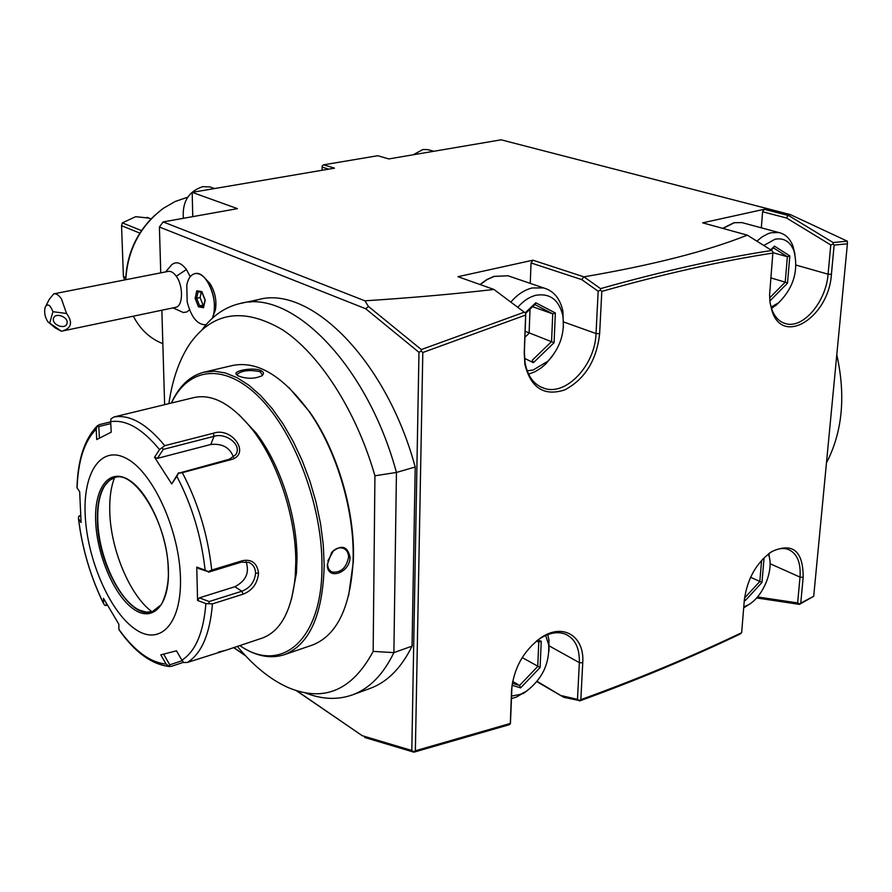 <?xml version="1.0" encoding="UTF-8"?>
<svg xmlns="http://www.w3.org/2000/svg" width="892" height="892" viewBox="0 0 892 892"><rect width="100%" height="100%" fill="white"/><g stroke="black" fill="none" stroke-linecap="round" stroke-linejoin="round"><path stroke-width="1.34" d="M187.353 662.455L183.719 662.522L181.89 660.169C195.504 651.483 203.51 632.64 205.885 603.605L212.441 603.884C209.955 634.045 201.592 653.58 187.353 662.455L225.676 650.324L218.663 651.996M183.496 662.31L171.32 666.369L168.789 666.179L169.77 664.819L163.615 654.137M225.676 650.324L262.527 637.992C280.757 631.023 291.651 610.663 295.207 576.912L295.787 561.681C295.876 517.159 278.025 462.77 253.049 430.412C232.377 404.366 212.63 393.428 193.832 397.598L113.975 416.965C129.819 414.301 146.756 423.878 164.775 445.688L213.378 433.222C232.121 426.588 251.154 454.251 231.106 459.614L182.325 472.66C198.091 502.664 207.892 535.122 211.716 570.044L242.568 560.655C251.901 558.994 257.219 563.198 258.546 573.255C257.476 583.558 252.325 590.537 243.081 594.183L212.441 603.884M80.659 516.97L79.778 515.643L78.608 516.546L78.529 518.642C82.22 548.569 90.571 576.879 103.606 603.561L104.843 605.423L106.304 605.467L106.26 603.36M79.778 515.643L80.548 515.442M99.402 438.128L98.789 426.543L97.261 426.019L99.302 424.637L110.675 421.86M211.716 570.044L208.26 571.672L205.127 570.178C201.369 536.538 191.936 505.24 176.817 476.272L178.567 473.228L182.325 472.66M205.885 603.605L197.567 600.439L196.764 567.1L198.693 568.572L208.26 571.672M208.494 572.173L241.42 562.138L248.991 562.451C253.15 564.435 255.346 567.97 255.591 573.054C254.655 581.941 250.083 587.995 241.866 591.229L209.141 601.554L208.962 603.293M197.567 600.439L199.395 597.841L234.864 586.735C246.025 580.826 249.749 572.474 246.036 561.681M209.141 601.554L199.395 597.841M97.261 426.019L96.191 429.208C84.439 441.027 78.083 460.607 77.102 487.946L79.667 491.682L81.094 522.511L78.529 518.642M85.186 514.896C87.048 558.37 109.025 610.217 134.056 628.336C159.077 647.113 181.845 624.946 180.452 577.815C179.437 530.918 153.68 473.864 127.846 459.224C101.967 443.859 82.967 471.244 85.186 514.896M103.606 603.561L103.472 598.298L118.859 624.199L118.915 629.373C134.436 650.948 150.168 662.522 166.113 664.072L160.794 654.851L176.493 650.803L181.89 660.169M77.102 487.946L76.98 487.545C77.805 459.425 84.64 438.797 97.484 425.662M98.789 426.543L110.775 423.611M164.775 445.688L159.523 449.579C142.207 428.573 125.928 419.273 110.664 421.693L110.942 418.883L113.975 416.965M176.817 476.272L171.732 483.932L154.539 457.239L157.46 458.354L163.314 449.378L162.199 448.007M163.314 449.378L214.002 436.322C225.799 432.397 242.546 444.829 235.767 454.664L229.378 459.224L178.567 473.228M171.732 483.932L178.523 472.805M196.764 567.1L205.127 570.178M110.664 421.693L111.232 432.163L96.726 439.533L96.191 429.208M154.539 457.239L159.523 449.579M114.901 477.521L109.337 480.442L104.71 485.761C99.525 494.257 97.228 506.277 97.819 521.842C98.901 557.567 119.305 601.342 139.687 610.206L146.232 612.146L152.342 611.644M151.986 611.745C130.12 595.811 110.987 550.353 109.805 512.978C109.281 498.951 110.864 487.166 114.555 477.621C102.513 482.249 96.804 497.034 97.406 521.954C98.376 566.732 130.232 620.33 152.309 611.667L160.493 605.311C161.798 605.333 169.591 588.051 168.231 569.654M157.46 458.354L210.813 444.472C222.364 443.324 229.924 447.561 233.503 457.195M182.202 660.682L169.77 664.819M169.725 666.558C151.885 664.618 135.004 652.409 119.093 629.919L118.915 629.373M166.113 664.072L168.789 666.179M107.274 605.177L106.304 605.467M291.439 599.402L296.445 573.132L297.003 558.548C297.092 515.944 280.032 463.974 256.093 432.977L238.822 414.479M171.454 403.017C188.234 367.181 224.617 362.275 259.695 397.709C294.75 432.81 322.179 505.508 321.967 565.216C322.681 640.411 281.136 674.553 239.87 645.574M171.364 403.028C179.047 386.203 189.851 375.933 203.755 372.232L214.292 371.172L225.498 372.99L237.138 377.706L248.991 385.311L260.798 395.702L272.294 408.726L283.21 424.124L293.278 441.585L302.254 460.729L309.914 481.123L316.058 502.296L320.551 523.727L323.283 544.912L324.186 565.361C322.815 614.666 309.624 644.414 284.637 654.583C270.532 659.233 255.58 656.244 239.792 645.607M284.637 654.583L312.624 644.972C336.652 635.416 350.121 608.054 353.031 562.863L353.176 556.218C353.767 507.938 335.816 449.423 309.089 411.48C282.786 375.688 257.175 360.379 232.232 365.564L203.755 372.232M327.364 564.357L331.724 552.315C341.335 544.298 347.445 545.926 350.054 557.199C350.121 573.322 326.45 580.971 327.364 564.357L331.601 552.639C335.28 548.424 339.194 546.986 343.353 548.335C346.743 549.873 348.482 552.795 348.594 557.099C346.375 567.892 340.9 572.887 332.192 572.084C329.193 570.724 327.654 567.936 327.587 563.722M238.387 375.978L236.291 374.406C232.957 370.671 253.417 366.98 260.999 370.593C263.976 372.187 264.21 373.96 261.69 375.911C254.309 379 246.549 379.033 238.387 375.978M327.843 560.901L333.452 550.71M348.582 595.823L353.332 561.86L353.477 555.281C354.057 507.548 336.317 449.702 309.87 412.182L288.83 387.429M202.094 329.661C212.441 315.735 225.107 307.015 240.104 303.503C291.048 288.796 367.136 364.036 396.438 472.448L415.215 467.018L412.048 646.143L393.885 652.621L373.157 651.405C352.217 690.486 323.874 702.539 288.116 687.542C270.343 679.57 253.417 665.856 237.339 646.421M168.878 403.63C172.357 379.557 179.314 359.654 189.762 343.933C212.575 311.787 243.494 307.071 282.496 329.772C319.447 353.979 356.12 410.387 374.93 475.782L396.438 472.448L393.885 652.621C383.426 674.263 369.812 688.278 353.054 694.656C337.968 700.164 322.034 699.551 305.254 692.828M373.157 651.405L374.93 475.782M233.827 647.592L245.211 655.408M296.746 690.765L362.263 735.71L411.803 750.473L418.972 352.318L365.709 308.755L159.4 227.014L163.147 221.918L237.462 208.65L192.181 192.36L334.5 168.153L323.662 164.819L322.246 165.767L322.034 170.272M164.63 404.689L161.853 310.215M160.75 272.863L159.4 227.014M173.037 307.885L183.339 312.535L186.952 311.91L189.561 309.847M205.84 279.229L209.787 283.288C214.994 291.439 216.879 300.314 215.429 309.892L213.411 315.289M190.252 276.698L186.406 269.529C181.109 262.582 176.181 261.022 171.621 264.835L165.633 271.904M415.215 467.018C386.08 359.409 309.702 284.86 258.279 299.645L249.738 302.221M369.455 688.646L370.771 688.167C387.685 681.722 401.433 667.718 412.048 646.143M362.263 735.71L296.311 690.631M245.623 655.843L233.671 647.648M365.709 308.755L368.452 306.458L364.906 300.816L163.147 221.918M530.261 283.377L531.041 262.95L532.948 260.196L457.975 276.698L493.923 289.454C454.017 294.059 411.011 297.85 364.906 300.816M532.948 260.196L583.903 276.855L581.751 279.62L531.041 262.95M600.539 288.629C662.042 271.279 719.108 258.557 771.747 250.462L747.306 235.142C707.111 251.198 652.654 265.091 583.948 276.843L600.539 288.629L600.461 290.145L598.164 291.249L581.751 279.62M747.306 235.142L702.64 222.833L764.266 209.274L787.915 215.396L790.267 214.559L501.148 139.821L388.778 158.932L377.751 155.721L323.662 164.819M192.181 192.36L192.75 216.633M328.713 169.134L322.034 167.072M537.118 681.354L563.744 697.288L536.872 681.655M847.311 241.175L790.267 214.559M756.617 597.941L799.455 604.375L813.705 596.28L847.4 243.817L847.322 241.163L833.095 242.546L788.628 215.518M847.4 243.817L834.132 245.077L831.411 274.323C828.924 316.827 783.254 346.319 772.138 311.319L770.108 302.923L769.584 295.029L772.84 253.06C720.257 261.211 663.247 274 601.81 291.405L599.636 333.708C596.592 360.379 584.974 379.111 564.792 389.893C544.131 396.55 530.829 388.031 524.886 364.337L524.228 353.031L525.656 315.043L422.808 352.507L415.36 750.763L510.313 723.457L511.551 690.519C513.547 668.688 523.158 651.227 540.374 638.137C562.674 622.248 584.817 635.985 582.732 662.89L580.848 699.64C637.836 679.002 691.434 656.679 741.653 632.684L744.318 600.16C747.184 578.941 756.304 562.774 771.68 551.635C792.642 542.169 803.146 550.721 803.168 577.314L800.76 603.137L813.705 596.28M418.972 352.318L421.191 351.102L422.808 352.507M415.36 750.763L413.81 751.766L411.803 750.473M364.75 737.494L413.91 752.179L508.908 724.817L510.347 723.858L510.514 721.728L512.008 685.246L520.638 687.877L519.557 685.457L537.742 666.458L538.779 641.961L536.371 641.136L538.779 641.95M536.549 640.991L539.08 639.151C548.558 632.93 557.232 631.224 565.093 634.022C574.983 638.427 579.733 647.971 579.343 662.633L577.481 699.384L579.488 700.566L580.848 699.64M561.949 695.771L577.481 699.384M547.744 634.602L548.948 640.032L548.981 651.082M526.96 690.865L516.39 697.109L511.384 698.603M511.473 696.094L520.382 694.366L526.28 691.322C542.169 679.191 549.639 663.659 548.692 644.726L545.648 635.461M520.638 687.877L540.106 667.506L541.243 641.248L538.846 641.972M540.106 667.506L522.21 657.582M512.655 681.388L519.557 685.457L512.309 683.239M563.744 697.288L579.488 700.566M579.466 700.978C636.475 680.306 690.096 657.962 740.327 633.944L741.653 632.684M769.395 553.196L770.086 552.75C776.508 548.792 782.384 547.621 787.725 549.227C796.902 552.895 801.005 562.194 800.024 577.113L797.638 602.925L799.667 603.951L800.76 603.137M757.509 596.938L797.638 602.925M768.915 553.553L769.462 557.879M768.346 553.977L768.882 555.515C773.866 570.389 763.128 596.425 748.611 604.698L743.694 607.853M743.761 606.984L748.611 604.698M744.318 600.227L745.244 600.606L744.474 598.61M745.244 600.606L761.98 582.431L764.054 558.102L763.084 558.749M761.98 582.431L759.817 581.472L761.612 560.332M750.596 577.247L759.817 581.472L744.53 598.064M493.923 289.454L524.284 312.189L421.325 349.564L368.452 306.458M421.325 349.564L421.191 351.102M524.284 312.189L525.756 313.505L525.656 315.043M598.164 291.249L596.023 333.541C595.243 364.694 566.643 395.713 544.722 388.511C534.219 385.177 527.651 376.535 525.031 362.587L524.407 351.861L525.756 313.505M771.747 250.462L772.84 251.566L772.84 253.06M601.81 291.405L600.461 290.145M761.322 227.828L762.593 211.761L764.266 209.274M762.593 211.761L786.599 218.016L787.915 215.396M833.095 242.546L833.139 244.029L830.775 244.954L786.599 218.016M834.132 245.077L833.139 244.029M830.775 244.954L828.077 274.19C826.115 301.541 803.458 328.613 786.153 323.785C779.597 322.157 774.802 317.318 771.781 309.279L770.108 302.934M756.951 241.141L761.891 237.016L768.068 233.693L771.145 232.734L778.816 232.544C785.25 233.983 789.955 238.465 792.932 246.002L794.984 254.187M779.608 301.931L771.535 308.599M792.932 246.002L793.902 250.697C790.033 241.442 783.733 237.618 775.003 239.234L763.842 245.478M793.902 250.697C798.786 270.209 793.746 287.525 778.783 302.633L771.089 307.149M769.863 300.916L769.763 299.801M769.919 300.95L787.513 283.143L789.833 255.915L774.434 246.125L773.877 247.396M789.833 255.915L787.38 256.729L773.409 247.876M787.513 283.143L785.216 282.151L787.38 256.729L772.84 252.648M770.799 277.891L785.216 282.151L769.64 297.906M510.826 302.098C517.293 294.572 524.407 289.867 532.167 287.971L543.585 287.926C553.72 290.803 560.165 298.586 562.93 311.263L563.376 327.576M552.784 355.585L545.804 363.925L541.21 367.883L535.122 371.685L528.588 374.149M562.93 311.263L562.774 315.378C558.894 299.801 549.985 293.089 536.081 295.241C529.435 296.869 523.336 300.894 517.784 307.316M527.172 370.827L533.137 370.035L547.878 361.204C560.198 347.902 565.16 332.627 562.774 315.378M524.529 358.35L533.427 362.676L532.279 360.234L551.557 341.603L552.739 313.85L534.854 304.562M533.427 362.676L554.077 342.706L555.359 312.969L535.78 302.778L535.211 304.217M555.359 312.969L552.739 313.85L532.602 306.703M554.077 342.706L525.187 331.3M524.964 337.221L529.101 333.251L530.026 309.167M836.796 354.76C845.906 395.981 842.461 432.018 826.46 462.881M187.699 197.21L175.189 201.48L163.236 208.382C140.2 225.966 127.701 249.749 125.75 279.72M154.963 215.117C136.565 232.567 126.809 254.108 125.683 279.742M133.354 316.181C140.245 329.494 150.079 338.648 162.835 343.665M141.494 230.615L122.327 222.866L135.684 216.689L149.176 218.127M125.683 279.575L124.356 278.973L123.397 276.531L125.75 277.579M122.327 222.866L121.557 225.676L139.843 233.124M123.397 276.531L121.557 225.676M214.615 188.546L210.033 186.941L202.863 186.64C188.625 191.278 182.113 201.826 183.362 218.306M433.813 151.272L427.881 149.622L422.875 149.533L413.241 154.762M49.64 323.339L52.94 311.698C50.008 304.44 47.376 303.068 45.024 307.584C44.054 312.813 45.068 317.63 48.079 322.023L61.403 331.222L175.646 307.339C183.094 306.447 183.574 285.986 176.281 276.264L186.406 269.529M205.818 324.733L205.751 324.744C197.433 324.911 191.234 317.284 187.186 301.875L186.774 285.027C188.156 278.46 190.877 274.658 194.935 273.632L194.98 273.621C198.961 272.952 202.885 275.227 206.766 280.445C213.255 290.636 215.596 301.708 213.801 313.661L212.43 318.165M46.061 305.588L49.316 299.277L53.788 293.836L168.187 271.402C170.918 270.956 173.617 272.573 176.281 276.264M53.788 293.836C56.341 293.435 58.905 295.163 61.492 299.032L66.554 313.493L52.94 311.698M61.403 331.222L55.382 328L50.186 323.751M61.994 331.11C71.538 328.301 73.066 322.425 66.554 313.493M66.978 323.551C65.406 330.107 51.368 324.733 53.52 318.399L53.531 318.388C55.048 311.821 69.119 317.173 66.989 323.506L66.978 323.551M212.374 318.221C219.811 303.001 206.777 269.886 194.935 273.632M195.125 298.407L198.481 306.848L203.521 307.718L205.216 300.091L201.826 291.595L196.786 290.792L195.125 298.407L196.641 298.329L199.574 305.7L203.588 306.391M198.481 306.848L199.574 305.7L203.878 305.109M196.786 290.792L198.091 291.684M201.826 291.595L202.138 292.375M203.521 307.718L203.789 306.525M201.28 292.242L200.098 297.605L203.03 304.964M200.098 297.605L196.641 298.329L198.08 291.729M237.439 375.454L237.172 374.194C242.267 370.414 249.938 369.6 260.174 371.741L262.326 374.83L261.679 375.922M242.568 560.655L241.42 562.138M258.546 573.255L255.591 573.054M243.081 594.183L241.866 591.229L234.864 586.735M213.378 433.222L214.002 436.322L210.813 444.472M231.106 459.614L229.378 459.224M168.421 569.876C167.562 534.386 148.262 491.302 128.593 479.773C108.902 467.698 94.061 488.192 95.689 521.842C97.05 555.337 114.143 595.388 133.343 608.935C152.532 622.995 169.58 605.545 168.421 569.876M350.054 557.199L348.594 557.099M511.551 690.519L511.651 688.78M582.732 662.89L579.343 662.633L549.316 645.975M541.243 641.248L537.764 640.077M803.168 577.314L800.024 577.113L770.064 563.733M563.789 322.023L596.023 333.541L599.636 333.708M831.411 274.323L828.077 274.19L796.043 265.091M722.665 228.352L733.915 222.732L741.888 222.587L734.239 222.744L722.966 228.43M774.434 246.125L770.733 249.827M524.228 353.031L524.407 351.861M480.03 284.47L486.787 279.553L493.9 276.386L507.972 275.773L494.213 276.409L487.088 279.597L480.309 284.57M535.78 302.778L525.12 312.936M260.999 370.593L260.174 371.741M78.44 518.453C82.142 548.524 90.538 576.979 103.639 603.817M114.968 477.51L114.555 477.621C134.357 469.214 167.93 523.225 168.231 569.509M104.71 485.761L109.593 480.242M139.687 610.206L146.02 612.124M253.049 430.412L256.093 432.977M295.207 576.912L296.445 573.132M330.486 571.081L332.192 572.084M353.031 562.863L353.332 561.86M309.089 411.48L309.87 412.182M540.374 638.137L539.08 639.151M548.948 640.032L548.692 644.726M523.18 693.597L526.28 691.322M771.68 551.635L770.086 552.75M768.636 553.765L768.882 555.515M772.138 311.319L771.781 309.279M783.611 322.982L786.153 323.785M741.888 222.587L778.816 232.544M775.572 305.733L778.783 302.633M773.988 247.285L771.179 250.095M524.886 364.337L525.031 362.587M540.139 386.671L544.722 388.511M507.972 275.773L543.585 287.926M545.804 363.925L547.878 361.204M535.334 304.105L525.611 313.371M151.016 218.908L147.002 217.336M209.787 283.288L206.766 280.445M215.429 309.892L213.801 313.661M201.96 292.353L197.857 291.695M203.476 306.904L205.004 300.002L201.882 292.163M258.279 299.645L240.104 303.503M370.771 688.167L353.054 694.656M236.291 374.406L237.328 375.298M237.194 375.041L237.172 374.194"/></g></svg>
